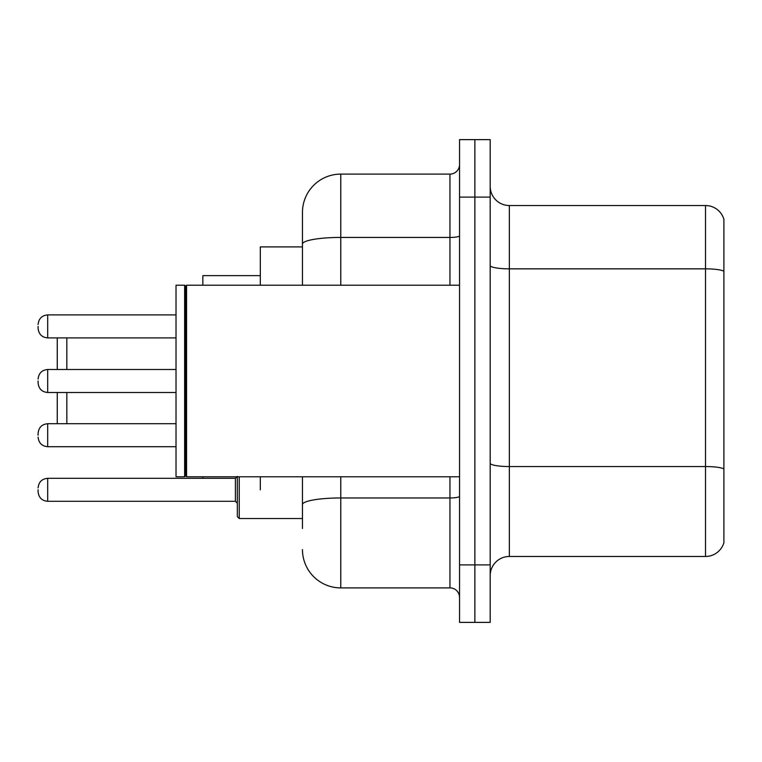 <?xml version="1.0" encoding="UTF-8"?>
<svg xmlns="http://www.w3.org/2000/svg" width="762" height="762" viewBox="0 0 762 762"><rect width="100%" height="100%" fill="white"/><g stroke="black" fill="none" stroke-linecap="round" stroke-linejoin="round"><path stroke-width="1.14" d="M302.457 246.907L260.318 246.907L260.318 285.217M260.318 489.804L260.318 476.783M302.457 528.504L302.457 476.783M459.543 564.899L459.543 622.373L474.869 622.373L474.869 564.899L474.869 622.373L490.195 622.373L490.195 564.899L474.869 564.899L474.869 197.101L474.869 564.899L459.543 564.899L459.543 197.101L474.869 197.101L474.869 139.627L474.869 197.101L490.195 197.101L490.195 564.899M490.195 197.101L490.195 139.627L459.543 139.627L459.543 197.101M340.776 476.783L340.776 587.893L449.961 587.893L449.961 476.783M302.457 285.217L302.457 212.427A38.31 38.31 0 0 1 340.776 174.107L449.961 174.107A9.582 9.582 0 0 0 459.543 164.535M302.457 212.427L302.457 233.496M459.543 597.465A9.582 9.582 0 0 0 449.961 587.893M340.776 587.893A38.31 38.31 0 0 1 302.457 549.573M490.195 575.634A19.155 19.155 0 0 1 509.349 556.47L705.507 556.47L705.507 205.53L509.349 205.53A19.155 19.155 0 0 1 490.195 186.366A19.155 19.155 0 0 0 509.349 205.53L509.349 556.47M723.9 219.323A19.155 19.155 0 0 0 705.507 205.53A19.155 19.155 0 0 1 723.9 219.323L723.9 542.677A19.155 19.155 0 0 1 705.507 556.47M723.9 271.51L723.9 468.935A19.155 3.324 180 0 0 705.507 466.544L509.349 466.544A19.155 3.324 0 0 1 490.195 463.21M57.255 392.497L57.255 423.72M66.837 392.497L66.837 423.72M202.844 476.783L202.844 478.317M260.318 275.644L202.844 275.644L202.844 285.217M66.837 337.899L66.837 369.503M57.255 337.899L57.255 369.503M186.566 476.783L185.604 475.821L185.604 286.179L186.566 285.217L186.566 476.783L459.543 476.783M184.642 476.783L176.022 476.783L176.022 285.217L184.642 285.217L184.642 476.783L185.604 475.821M38.1 435.216L38.1 433.302L38.1 435.216M239.239 476.783L239.239 518.541L237.325 516.626L237.325 476.783M38.1 489.804L38.1 491.728L38.1 489.804M38.1 326.403L38.1 328.317L38.1 326.403M38.1 381L38.1 382.915L38.1 381M459.543 496.291A9.582 1.667 0 0 1 449.961 497.957L340.776 497.957A38.31 6.648 180 0 0 302.457 504.615M340.776 174.107L340.776 237.43L449.961 237.43L449.961 174.107M302.457 244.088A38.31 6.648 180 0 1 340.776 237.43L340.776 285.217M449.961 285.217L449.961 237.43A9.582 1.667 0 0 0 459.543 235.763M723.9 271.243A19.155 3.324 180 0 0 705.507 268.843L509.349 268.843A19.155 3.324 0 0 1 490.195 265.519M38.1 433.302C38.719 427.425 41.91 424.234 47.682 423.72L47.682 446.703L176.022 446.703M38.1 487.89C38.719 482.022 41.91 478.831 47.682 478.317L47.682 501.301L235.41 501.301L235.41 478.317L237.325 476.402M176.022 314.906L47.682 314.906L47.682 337.899C41.91 337.385 38.719 334.194 38.1 328.317M176.022 369.503L47.682 369.503L47.682 392.497C41.91 391.982 38.719 388.782 38.1 382.915M185.604 286.179L184.642 285.217M186.566 285.217L459.543 285.217M47.682 423.72L176.022 423.72M47.682 446.703C41.91 446.189 38.719 442.998 38.1 437.131M239.239 518.541L237.325 516.626L239.239 518.541L302.457 518.541M235.41 501.301L237.325 503.215M47.682 478.317L235.41 478.317M47.682 501.301C41.91 500.786 38.719 497.596 38.1 491.728M47.682 337.899L176.022 337.899M47.682 314.906C41.91 315.42 38.719 318.621 38.1 324.488M47.682 392.497L176.022 392.497M47.682 369.503C41.91 370.018 38.719 373.218 38.1 379.085"/></g></svg>
